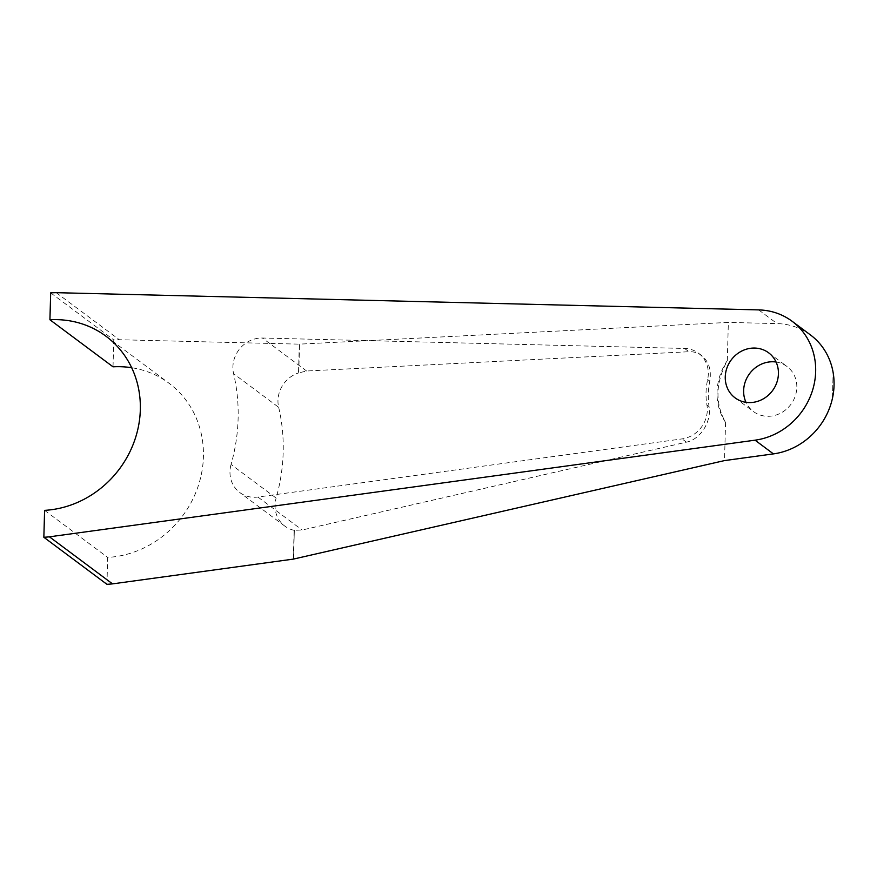 <?xml version="1.0" encoding="UTF-8"?>
<svg xmlns="http://www.w3.org/2000/svg" width="877" height="877" viewBox="0 0 877 877"><rect width="100%" height="100%" fill="white"/><g stroke="black" fill="none" stroke-linecap="round" stroke-linejoin="round"><path stroke-width="0.66" stroke-dasharray="4.38 3.29" d="M725.564 422.385A56.172 51.469 126.7 0 1 727.296 360.611C715.489 382.778 714.908 403.365 725.564 422.385L724.501 460.589M727.296 360.611L728.359 322.407L299.309 344.146L298.509 372.944L306.588 371.004L688.949 351.721C693.663 351.524 697.862 352.773 701.556 355.481C708.846 361.488 711.576 370.039 709.767 381.133C708.057 389.848 707.816 398.355 709.054 406.654C711.696 421.585 700.361 439.366 686.428 442.161L302.137 530.015L294.113 530.322L293.313 559.109M810.523 334.992A67.408 61.763 -53.3 0 0 777.066 323.602L728.359 322.407M832.426 398.399L833.139 372.604L832.426 398.399M776.068 362.015A28.086 25.74 126.7 0 1 787.02 366.509A28.086 25.74 126.7 0 1 790.857 404.418A28.086 25.74 126.7 0 1 753.442 411.543A28.086 25.74 126.7 0 1 746.009 402.335M294.343 530.366L293.543 559.055L294.343 530.366A28.086 25.74 126.7 0 1 294.332 530.366L293.532 559.066M298.75 372.846L298.75 372.846A28.086 25.74 126.7 0 1 298.75 372.846L299.55 344.135M56.249 292.677L119.338 339.728L299.309 344.146M701.556 355.481L698.498 353.201A28.086 25.74 126.7 0 0 684.575 348.454L262.355 338.018A28.086 25.74 126.7 0 0 233.6 373.712L278.667 407.312A28.086 25.74 126.7 0 1 298.509 372.944M278.667 407.312A182.548 167.277 126.7 0 1 276.134 498.081L231.068 464.481A182.548 167.277 126.7 0 0 233.6 373.712M294.113 530.322A28.086 25.74 126.7 0 1 284.85 526.134A28.086 25.74 126.7 0 1 276.134 498.081M106.939 584.323L107.696 557.41A98.301 90.079 -53.3 0 0 197.621 487.776A98.301 90.079 -53.3 0 0 169.118 383.315A98.301 90.079 -53.3 0 0 131.671 367.715M113.023 366.816L113.769 339.914A126.058 115.512 126.7 0 1 119.338 339.728M698.498 353.201A28.086 25.74 126.7 0 1 707.64 379.555A67.408 61.763 126.7 0 0 706.939 405.075A28.086 25.74 126.7 0 1 682.054 438.895L257.904 497.04A28.086 25.74 126.7 0 1 239.783 492.523A28.086 25.74 126.7 0 1 231.068 464.481M44.606 510.359L107.696 557.41M50.68 292.863L113.769 339.914M758.693 309.899L777.066 323.602M306.588 371.004L262.355 338.018M684.575 348.454L688.949 351.721M709.767 381.133L707.64 379.555M706.939 405.075L709.054 406.654M686.428 442.161L682.054 438.895M257.904 497.04L302.137 530.015M284.85 526.134L239.783 492.523M735.058 397.829L753.442 411.543M768.636 352.806L787.02 366.509M106.029 336.264L169.118 383.315"/><path stroke-width="1.32" d="M833.139 372.604A67.408 61.763 -53.3 0 0 810.523 334.992L792.139 321.289A67.408 61.763 126.7 0 1 812.519 390.418A67.408 61.763 126.7 0 1 755.053 440.177L773.426 453.891A67.408 61.763 -53.3 0 0 832.426 398.399A67.408 61.763 -53.3 0 0 833.15 372.604L833.139 372.604M792.139 321.289A67.408 61.763 126.7 0 0 758.693 309.899L56.249 292.677A126.058 115.512 126.7 0 0 50.68 292.863L49.923 319.765A98.301 90.079 126.7 0 1 106.029 336.264A98.301 90.079 126.7 0 1 134.532 440.725A98.301 90.079 126.7 0 1 44.606 510.359L43.85 537.272A126.058 115.512 126.7 0 0 49.43 536.823L112.519 583.874L293.313 559.109L724.501 460.589L773.426 453.891M746.009 402.335A28.086 25.74 126.7 0 1 770.993 361.795A28.086 25.74 126.7 0 1 776.068 362.015M112.519 583.874A126.058 115.512 126.7 0 1 106.939 584.323L43.85 537.272M131.671 367.715A98.301 90.079 -53.3 0 0 113.023 366.816L49.923 319.765M752.609 348.092A28.086 25.74 -53.3 0 0 726.912 367.989A28.086 25.74 -53.3 0 0 735.058 397.829A28.086 25.74 -53.3 0 0 772.473 390.703A28.086 25.74 -53.3 0 0 768.636 352.806A28.086 25.74 -53.3 0 0 752.609 348.092M49.43 536.823L755.053 440.177"/></g></svg>
